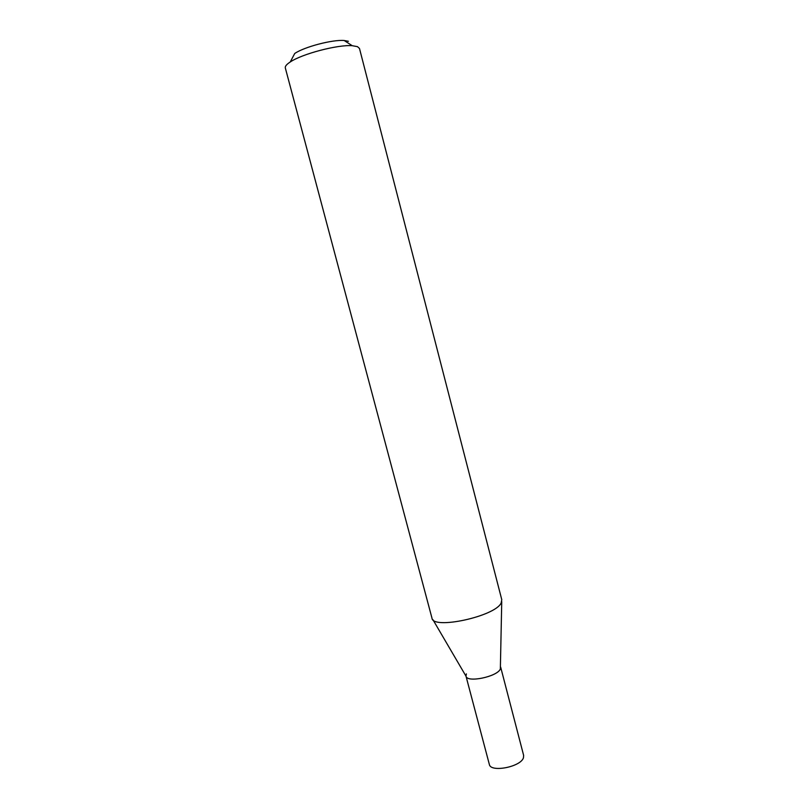 <?xml version="1.0" encoding="UTF-8"?>
<svg xmlns="http://www.w3.org/2000/svg" width="809" height="809" viewBox="0 0 809 809"><rect width="100%" height="100%" fill="white"/><g stroke="black" fill="none" stroke-linecap="round" stroke-linejoin="round"><path stroke-width="1.21" d="M500.65 667.071L523.635 755.394L523.453 757.75C520.895 766.922 490.466 772.797 489.334 764.394L465.994 676.162C466.884 683.039 497.383 676.708 500.346 668.992L501.742 601.643M501.772 599.691L501.165 602.968C495.27 616.407 432.633 629.978 431.966 618.096L431.945 618.015M348.406 41.299L344.189 40.511C332.61 39.459 304.295 46.882 294.729 53.485L290.249 61.98C286.578 64.366 284.93 66.348 285.314 67.926L431.966 618.096M501.802 599.782L359.479 48.459L357.467 46.649L352.259 45.709C337.919 44.475 302.141 53.859 290.249 61.98M466.388 673.907L465.984 676.112C466.722 683.059 497.373 676.749 500.346 668.992L500.64 667.02M465.994 676.162L432.926 619.694M344.189 40.511L352.259 45.709"/></g></svg>
